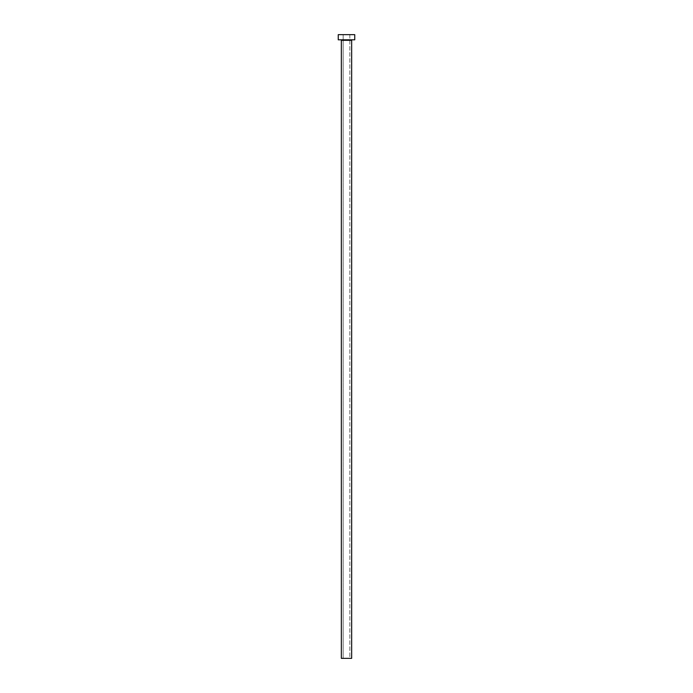 <?xml version="1.0" encoding="UTF-8"?>
<svg xmlns="http://www.w3.org/2000/svg" width="693" height="693" viewBox="0 0 693 693"><rect width="100%" height="100%" fill="white"/><g stroke="black" fill="none" stroke-linecap="round" stroke-linejoin="round"><path stroke-width="0.52" stroke-dasharray="3.46 2.6" d="M349.852 658.35L343.148 658.35L343.148 34.65L349.852 34.65L349.852 658.35L341.346 658.35L349.852 658.35L349.852 34.65L346.5 34.65L354.747 34.65L338.253 34.65L349.852 34.65L343.148 34.65L343.148 658.35L349.852 658.35M352.174 39.804L338.253 39.804L352.174 39.804M341.346 40.324L351.654 40.324L341.346 40.324"/><path stroke-width="1.04" d="M351.654 40.324L341.346 40.324L341.346 658.35L351.654 658.35L351.654 40.324L341.346 40.324L341.346 658.35L351.654 658.35L351.654 40.324A0.52 0.52 0 0 1 352.174 39.804M338.253 34.65L338.253 39.804L354.747 39.804L354.747 34.65L338.253 34.65L338.253 39.804L354.747 39.804L354.747 34.65L338.253 34.65M341.346 40.324A0.52 0.52 0 0 0 340.826 39.804"/></g></svg>
